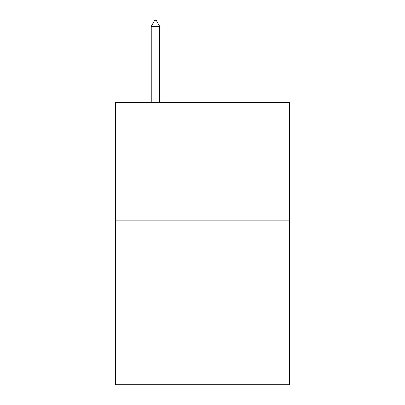 <?xml version="1.0" encoding="UTF-8"?>
<svg xmlns="http://www.w3.org/2000/svg" width="405" height="405" viewBox="0 0 405 405"><rect width="100%" height="100%" fill="white"/><g stroke="black" fill="none" stroke-linecap="round" stroke-linejoin="round"><path stroke-width="0.61" d="M289.509 220.138L289.509 384.75L115.491 384.75L115.491 102.556L289.509 102.556L289.509 220.138L115.491 220.138M159.702 26.365L156.173 20.25L154.761 20.25L151.237 26.365L159.702 26.365L159.702 102.556M151.237 26.365L151.237 102.556"/></g></svg>
